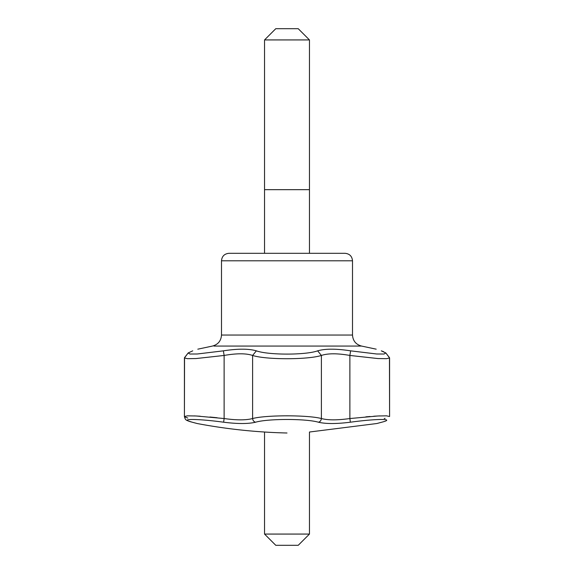 <?xml version="1.0" encoding="UTF-8"?>
<svg xmlns="http://www.w3.org/2000/svg" width="574" height="574" viewBox="0 0 574 574"><rect width="100%" height="100%" fill="white"/><g stroke="black" fill="none" stroke-linecap="round" stroke-linejoin="round"><path stroke-width="0.86" d="M192.728 350.843C199.487 348.633 199.487 348.633 192.728 350.843L188.193 352.945L189.908 354.022L197.334 353.986L223.379 350.843C237.729 348.633 248.721 348.633 256.356 350.843C268.295 355.177 305.684 355.191 317.644 350.843C325.25 348.633 336.242 348.633 350.621 350.843L376.644 353.986L384.085 354.022L385.814 352.945L381.272 350.843C374.513 348.633 374.513 348.633 381.272 350.843C374.513 348.633 374.513 348.633 381.272 350.843L385.814 352.945L384.085 354.022L376.644 353.986L350.621 350.843L349.875 355.421L350.621 350.843C336.242 348.633 325.25 348.633 317.644 350.843L321.39 355.45C308.001 359.798 266.013 359.833 252.603 355.45C246.052 353.261 236.56 353.261 224.125 355.45L196.086 358.549L187.447 358.685L184.419 357.918L184.419 416.523L187.44 415.841L196.064 415.978L224.125 418.539C236.531 420.276 246.024 420.276 252.61 418.539C266.013 414.93 307.944 414.923 321.39 418.539C327.948 420.276 337.44 420.276 349.875 418.539L350.362 422.206C336.443 423.956 325.788 423.956 318.391 422.206C306.172 418.575 267.871 418.568 255.609 422.206C248.248 423.956 237.593 423.956 223.638 422.206C196.954 418.575 177.746 418.568 192.247 422.206C198.805 423.956 198.805 423.956 192.247 422.206A3.745 3.214 104.9 0 1 192.017 422.155L197.183 423.526C226.866 429.144 256.808 432.301 287 432.997C256.808 432.301 226.866 429.144 197.183 423.526L192.017 422.155A3.745 3.214 104.9 0 0 192.247 422.206C198.805 423.956 198.805 423.956 192.247 422.206C177.746 418.568 196.954 418.575 223.638 422.206L224.125 418.539C236.531 420.276 246.024 420.276 252.61 418.539C266.013 414.93 307.944 414.923 321.39 418.539A3.745 3.214 104.9 0 1 318.391 422.206C306.172 418.575 267.871 418.568 255.609 422.206A3.745 3.214 -104.9 0 1 252.61 418.539L252.61 355.399L252.61 418.539A3.745 3.214 -104.9 0 0 255.609 422.206C248.248 423.956 237.593 423.956 223.638 422.206L224.125 418.539L224.125 355.45L223.379 350.843C237.729 348.633 248.721 348.633 256.356 350.843C268.295 355.177 305.684 355.191 317.644 350.843L321.39 355.45C308.001 359.798 266.013 359.833 252.603 355.45C246.052 353.261 236.56 353.261 224.125 355.45L196.086 358.549L187.447 358.685L184.419 357.918L184.419 416.523L187.44 415.841L196.064 415.978L224.125 418.539L224.125 355.45L223.379 350.843L197.334 353.986L189.908 354.022L188.193 352.945L184.541 357.638L184.419 416.523C185.596 420.347 185.258 419.981 192.017 422.155C185.258 419.981 185.596 420.347 184.419 416.523L184.419 357.918L188.186 352.945L184.541 357.638L188.186 352.945L192.728 350.843C199.487 348.633 199.487 348.633 192.728 350.843M381.581 350.944L383.59 351.668L381.581 350.944M381.753 422.206C375.195 423.956 375.195 423.956 381.753 422.206C396.225 418.575 377.125 418.568 350.362 422.206C336.443 423.956 325.788 423.956 318.391 422.206A3.745 3.214 104.9 0 0 321.39 418.539C327.948 420.276 337.44 420.276 349.875 418.539L377.929 415.978L386.553 415.841L389.581 416.523L386.553 415.841L377.929 415.978L349.875 418.539L350.362 422.206C377.125 418.568 396.225 418.575 381.753 422.206C375.195 423.956 375.195 423.956 381.753 422.206A3.745 3.214 -104.9 0 0 381.983 422.155L381.983 422.155A3.745 3.214 -104.9 0 1 381.753 422.206M361.577 346.065C355.937 344.543 352.917 340.87 352.508 335.044L352.508 260.797L221.492 260.797C221.93 256.248 224.427 253.751 228.976 253.306L345.024 253.306C349.573 253.751 352.07 256.248 352.508 260.797L221.492 260.797C221.93 256.248 224.427 253.751 228.976 253.306L345.024 253.306C349.573 253.751 352.07 256.248 352.508 260.797L352.508 335.044L221.492 335.044C221.083 340.87 218.063 344.543 212.423 346.065L197.8 349.179L212.423 346.065C218.063 344.543 221.083 340.87 221.492 335.044L221.492 260.797L221.492 335.044L352.508 335.044C352.917 340.87 355.937 344.543 361.577 346.065L213.937 346.065L361.577 346.065L376.2 349.179L361.577 346.065M349.867 355.442C337.469 353.261 327.984 353.261 321.39 355.45C327.984 353.261 337.469 353.261 349.867 355.442L377.907 358.549L386.553 358.685L389.581 357.911L386.553 358.685L377.907 358.549L349.867 355.45M217.13 417.743L209.919 417.018L217.13 417.743M200.254 416.229L194.141 415.892L200.254 416.229M184.763 416.925L187.806 418.044L184.763 416.925M384.264 418.539L385.082 418.338L384.264 418.539M379.859 415.892L373.739 416.229L379.859 415.892M370.094 416.494L365.839 416.853L370.094 416.494M389.459 357.631L389.581 416.523L389.581 357.911L385.814 352.945L389.459 357.631M252.632 355.421L256.356 350.843L252.632 355.421M309.458 253.306L309.458 39.929L264.542 39.929L264.542 253.306L264.542 189.671L309.458 189.671L309.458 253.306M264.542 39.929L275.771 28.7L298.229 28.7L309.458 39.929M264.542 534.071L309.458 534.071L298.229 545.3L275.771 545.3L264.542 534.071L264.542 432.021M309.458 534.071L309.458 432.021L376.817 423.526L309.458 432.021M321.39 418.539L321.39 355.45L321.39 418.539M349.875 418.539L349.875 355.399L349.875 418.539M195.583 423.11L192.261 422.22L195.583 423.11M381.983 422.155L377.089 423.461L381.983 422.155M380.677 422.5L381.064 422.399L380.677 422.5"/></g></svg>
